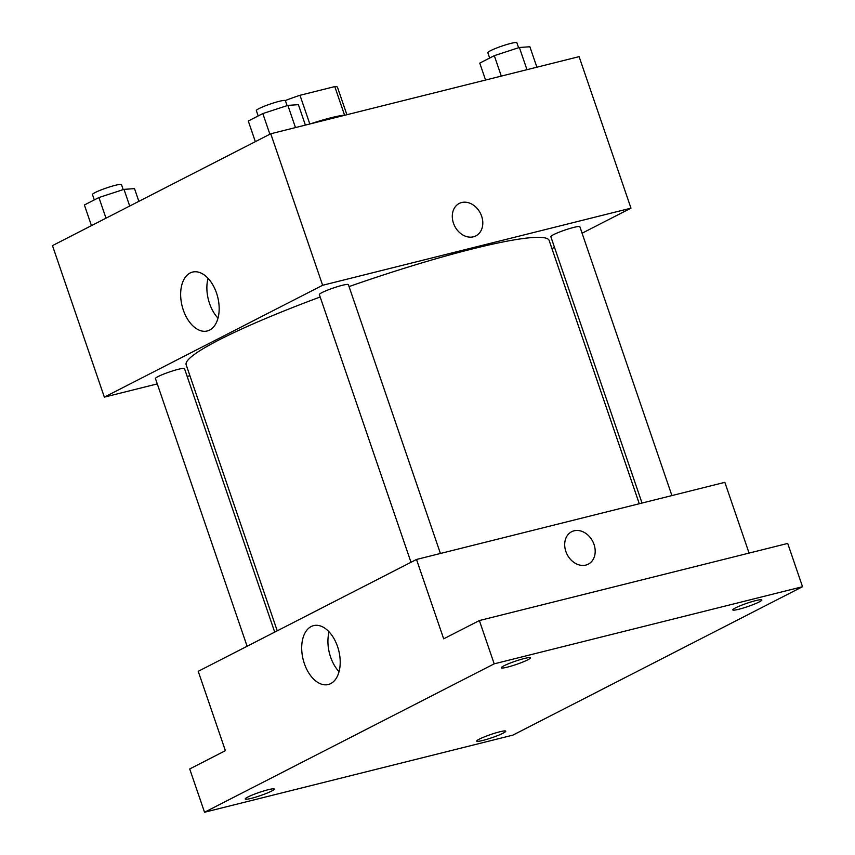 <?xml version="1.0" encoding="UTF-8"?>
<svg xmlns="http://www.w3.org/2000/svg" width="855" height="855" viewBox="0 0 855 855"><rect width="100%" height="100%" fill="white"/><g stroke="black" fill="none" stroke-linecap="round" stroke-linejoin="round"><path stroke-width="1.28" d="M309.82 123.996L299.987 95.29A41.222 4.574 161.1 0 0 285.292 100.537M299.987 95.29L334.786 86.59A41.222 4.574 161.1 0 1 337.49 87.263L346.895 114.72M310.536 123.815A42.205 4.681 -18.9 0 1 345.292 115.126M344.565 115.169L334.786 86.59M157.277 383.895L104.353 397.126L52.476 245.609L270.757 133.765L579.102 56.644L630.979 208.16L582.084 233.212M554.489 247.352L551.956 248.655M639.284 503.745L549.167 240.501A191.841 21.268 161.1 0 0 349.043 286.585M320.165 297.006A191.841 21.268 161.1 0 0 186.166 364.786L277.244 630.819M104.353 397.126L322.634 285.281L630.979 208.16M189.906 375.73L187.17 376.414M440.421 553.484L348.38 284.64A15.347 1.699 161.1 0 0 333.311 288.007A15.347 1.699 161.1 0 0 319.343 294.58L410.999 562.291M671.912 495.579L579.872 226.735A15.347 1.699 161.1 0 0 564.802 230.102A15.347 1.699 161.1 0 0 550.834 236.685L642.03 503.05M247.106 646.262L155.45 378.551A15.347 1.699 -18.9 0 1 163.059 374.34A15.347 1.699 -18.9 0 1 178.374 369.285A15.347 1.699 -18.9 0 1 184.498 368.612L274.712 632.112M322.634 285.281L270.757 133.765M183.301 310.034A30.353 18.35 76 0 1 192.546 272.082A30.353 18.35 76 0 1 217.715 297.07A30.353 18.35 76 0 1 207.273 330.971A30.353 18.35 76 0 1 183.301 310.034M459.231 203.447A18.222 14.375 -117.1 0 1 461.679 202.539A18.222 14.375 -117.1 0 1 481.044 214.605A18.222 14.375 -117.1 0 1 475.861 235.884A18.222 14.375 -117.1 0 1 454.753 226.222A18.222 14.375 -117.1 0 1 459.231 203.447A18.222 14.375 -117.1 0 1 461.679 202.528A18.222 14.375 -117.1 0 1 481.034 214.616A18.222 14.375 -117.1 0 1 475.85 235.895M218.004 318.156A30.353 18.35 76 0 1 209.539 303.472A30.353 18.35 76 0 1 208.043 278.335M204.537 812.25L494.19 663.843L802.524 586.712L512.872 735.129L204.537 812.25L189.714 768.955L225.389 750.679L198.221 671.314L416.513 559.459L724.848 482.338L749.076 553.089M802.524 586.712L787.712 543.427L479.366 620.548L494.19 663.843M416.513 559.459L443.681 638.835L479.366 620.548M304.348 663.576A30.353 18.35 76 0 1 313.582 625.625A30.353 18.35 76 0 1 338.751 650.612A30.353 18.35 76 0 1 328.32 684.513A30.353 18.35 76 0 1 304.348 663.576M571.632 531.735A18.222 14.375 -117.1 0 1 574.068 530.816A18.222 14.375 -117.1 0 1 593.434 542.893A18.222 14.375 -117.1 0 1 588.251 564.172A18.222 14.375 -117.1 0 1 567.154 554.51A18.222 14.375 -117.1 0 1 571.632 531.735A18.222 14.375 -117.1 0 1 574.079 530.816A18.222 14.375 -117.1 0 1 593.434 542.893A18.222 14.375 -117.1 0 1 588.251 564.172M339.05 671.699A30.353 18.35 76 0 1 330.575 657.014A30.353 18.35 76 0 1 329.09 631.877M527.685 659.868A15.347 1.699 -18.9 0 1 511.675 665.949A15.347 1.699 -18.9 0 1 501.297 667.798A15.347 1.699 -18.9 0 1 503.958 665.799A15.347 1.699 -18.9 0 1 519.958 659.707A15.347 1.699 -18.9 0 1 530.335 657.858A15.347 1.699 -18.9 0 1 527.685 659.868M271.612 791.067A15.347 1.699 -18.9 0 1 255.602 797.159A15.347 1.699 -18.9 0 1 245.225 799.008A15.347 1.699 -18.9 0 1 247.886 796.999A15.347 1.699 -18.9 0 1 263.896 790.918A15.347 1.699 -18.9 0 1 274.273 789.069A15.347 1.699 -18.9 0 1 271.612 791.067M503.103 733.163A15.347 1.699 -18.9 0 1 487.104 739.254A15.347 1.699 -18.9 0 1 476.727 741.103A15.347 1.699 -18.9 0 1 479.388 739.094A15.347 1.699 -18.9 0 1 495.387 733.013A15.347 1.699 -18.9 0 1 505.765 731.164A15.347 1.699 -18.9 0 1 503.103 733.163M759.176 601.963A15.347 1.699 -18.9 0 1 743.166 608.055A15.347 1.699 -18.9 0 1 732.788 609.904A15.347 1.699 -18.9 0 1 735.45 607.894A15.347 1.699 -18.9 0 1 751.46 601.802A15.347 1.699 -18.9 0 1 761.837 599.954A15.347 1.699 -18.9 0 1 759.176 601.963M91.464 225.635L84.388 204.986L98.934 197.537L123.996 189.361L134.513 188.634L138.863 201.342M129.704 206.044L123.996 189.361M105.999 218.185L98.934 197.537M123.206 189.618L121.506 184.627A15.347 1.699 161.1 0 0 106.426 187.982A15.347 1.699 161.1 0 0 92.458 194.566L94.296 199.91M255.346 141.663L248.281 121.015L262.816 113.565L287.879 105.389L298.395 104.663L305.395 125.108M295.477 127.587L287.879 105.389M269.891 134.214L262.816 113.565M287.098 105.646L285.388 100.655A15.347 1.699 161.1 0 0 270.319 104.011A15.347 1.699 161.1 0 0 256.35 110.594L258.178 115.938M485.565 80.039L479.773 63.11L494.308 55.661L519.37 47.485L529.886 46.758L536.887 67.203M526.969 69.683L519.37 47.485M501.308 76.095L494.308 55.661M518.59 47.741L516.88 42.75A15.347 1.699 161.1 0 0 501.81 46.117A15.347 1.699 161.1 0 0 487.842 52.689L489.669 58.044"/></g></svg>
